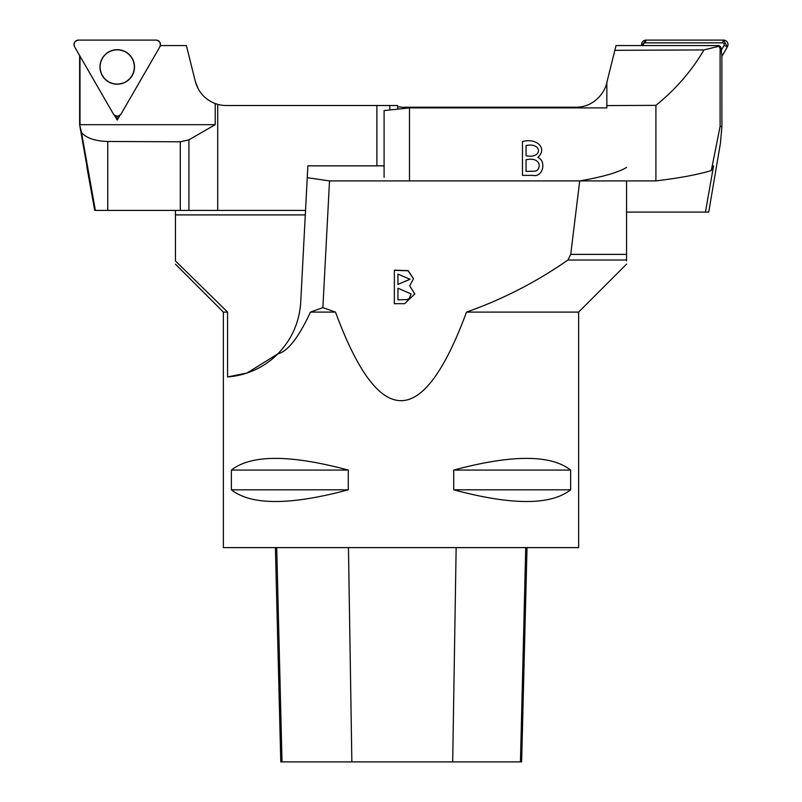 <?xml version="1.0" encoding="UTF-8"?>
<svg xmlns="http://www.w3.org/2000/svg" width="802" height="802" viewBox="0 0 802 802"><rect width="100%" height="100%" fill="white"/><g stroke="black" fill="none" stroke-linecap="round" stroke-linejoin="round"><path stroke-width="1.2" d="M87.117 167.307L79.639 124.801L79.639 55.549M79.639 124.801L81.533 132.681C86.646 138.195 95.388 141.132 107.749 141.483L180.28 141.784L188.911 139.859L215.217 124.681L215.217 103.568C204.941 99.458 198.305 92.07 195.317 81.413L198.184 88.801M79.999 56.17L79.999 124.801M195.317 81.413L186.385 45.574L160.36 45.574M305.532 210.395L95.368 210.395L81.533 132.681M86.907 167.227L94.716 210.395L95.368 210.395M397.842 109.122L397.521 105.513L226.164 105.513A31.799 31.799 0 0 1 217.713 104.37L217.713 210.395M217.713 104.37L215.217 103.568M114.365 115.147L117.212 120.089L120.029 115.217M79.999 124.681L215.217 124.681M404.459 107.458L397.632 106.746M117.212 120.089L117.082 116.19M102.405 75.508A17.103 17.103 -90 0 1 123.067 50.877A17.103 17.103 -90 0 1 130.325 77.954A17.103 17.103 -90 0 1 102.405 75.508M121.112 113.954L159.879 46.817A4.471 4.471 90 0 0 155.999 40.1L78.476 40.1A4.471 4.471 90 0 0 74.596 46.817L113.363 113.954A4.471 4.471 90 0 0 121.112 113.954M132.2 58.315A17.273 17.273 90 0 0 108.601 52A17.273 17.273 90 0 0 102.285 75.588A17.273 17.273 90 0 0 125.874 81.914A17.273 17.273 90 0 0 132.2 58.315M717.399 45.574L718.953 46.245L720.096 48.391L720.096 126.485L711.314 170.515C698.281 174.545 679.805 178.014 655.906 180.911L655.906 105.353C675.505 89.563 691.524 71.087 703.976 49.914L614.853 50.325L616.036 45.574L718.191 45.574A2.817 2.817 90 0 1 721.008 48.391L721.88 55.629L721.89 126.485L720.437 143.197L708.717 212.089L626.562 212.089M720.096 126.485L721.89 126.485M703.976 49.914L718.953 46.245M655.906 105.353L606.843 105.583L606.843 82.446L614.853 50.325M404.368 108.43L404.479 107.207L575.826 107.207C594.703 107.378 605.139 91.478 606.683 83.097L606.843 82.446M409.481 180.911L409.481 107.899L606.843 107.899L606.843 105.583M655.906 180.911L579.736 180.911C602.783 176.931 618.392 172.44 626.562 167.428M522.473 141.533C537.621 137.543 547.535 149.152 537.821 157.362C546.743 161.052 542.964 177.803 532.799 175.367L522.473 175.367L522.473 141.533M711.314 170.515L713.59 165.854L705.429 212.089M384.098 177.342L384.098 110.566L409.481 107.899M526.052 145.523L526.052 155.748C542.844 159.067 542.363 142.134 526.052 145.523M526.052 159.738L526.052 171.377L535.235 171.207L537.3 170.285C541.952 165.092 538.162 157.072 526.052 159.738M721.008 50.706L724.046 45.443A1.724 1.724 -90 0 0 722.552 42.847L645.099 42.847A1.724 1.724 -90 0 0 643.605 45.443L643.675 45.574M727.404 46.817L723.524 40.1L646.071 40.1L641.71 45.574A4.471 4.471 90 0 1 646.071 40.1L723.524 40.1A4.471 4.471 90 0 1 727.404 46.817L721.88 56.381L727.404 46.817L724.046 45.443M175.438 260.018L175.438 260.911L227.567 312.088L223.367 312.088L223.367 547.616L578.633 547.616L578.633 312.088L466.523 312.088C502.714 299.306 536.518 281.953 567.916 260.018L570.723 254.384L579.726 180.911L329.522 180.911L322.875 307.627L335.477 312.088C379.156 430.213 422.844 430.213 466.523 312.088M335.477 312.088L310.484 312.088L322.875 307.627M384.098 165.844L307.868 165.844L300.71 302.314C299.397 322.304 291.778 339.487 277.833 353.872L246.966 373.04L227.567 376.93A78.947 78.947 0 0 0 277.833 353.872C287.768 351.406 298.645 337.482 310.484 312.088M227.567 312.088L227.567 376.93M570.623 470.082L570.623 489.811C550.763 505.41 511.786 505.41 453.721 489.811L453.721 470.082C511.786 454.483 550.763 454.483 570.623 470.082L453.721 470.082M348.279 470.082L348.279 489.811C290.204 505.41 251.237 505.41 231.377 489.811L231.377 470.082C251.237 454.483 290.204 454.483 348.279 470.082L231.377 470.082M275.397 547.616L280.78 761.9L521.631 761.9L527.014 547.616M231.377 489.811L348.279 489.811M453.721 489.811L570.623 489.811M175.438 210.395L175.438 214.906L305.291 214.906M626.562 260.911L626.562 180.911M626.562 254.384L570.723 254.384M626.562 260.018L567.916 260.018M307.246 177.663L329.522 180.911M175.438 214.906L175.438 260.911M404.689 303.667L414.804 293.953L409.712 285.833L413.491 278.735L408.188 270.635L394.363 270.164L394.363 303.667L404.689 303.667M397.942 299.717L397.942 288.199L411.095 293.953L409.19 298.635L407.125 299.547L397.942 299.868L407.125 299.547M407.125 299.707L409.19 298.795L411.095 294.033M397.942 284.239L397.942 274.114L409.972 279.256L397.942 284.399L409.972 279.337M394.363 303.818L394.363 270.314L408.148 270.785L413.491 278.805M414.804 294.033L409.712 285.833M74.596 46.817L113.363 113.954C115.949 116.811 118.526 116.811 121.112 113.954L159.879 46.817C161.062 43.148 159.768 40.912 155.999 40.1L78.476 40.1C74.706 40.912 73.423 43.148 74.596 46.817M376.89 165.844L376.89 105.513M107.749 141.483L107.749 210.395M180.28 210.395L180.28 141.784M188.911 139.859L188.911 210.395M389.842 105.513L389.842 109.964M720.096 48.391L721.008 48.391M549.049 107.207L549.049 107.899M722.552 42.847L723.524 40.1M646.071 40.1L645.099 42.847M282.013 761.9L276.71 547.616M351.857 761.9L348.459 547.616M452.689 761.9L456.148 547.616M520.448 761.9L525.741 547.616M578.633 312.088L626.583 264.129M223.367 312.088L175.417 264.129"/></g></svg>
